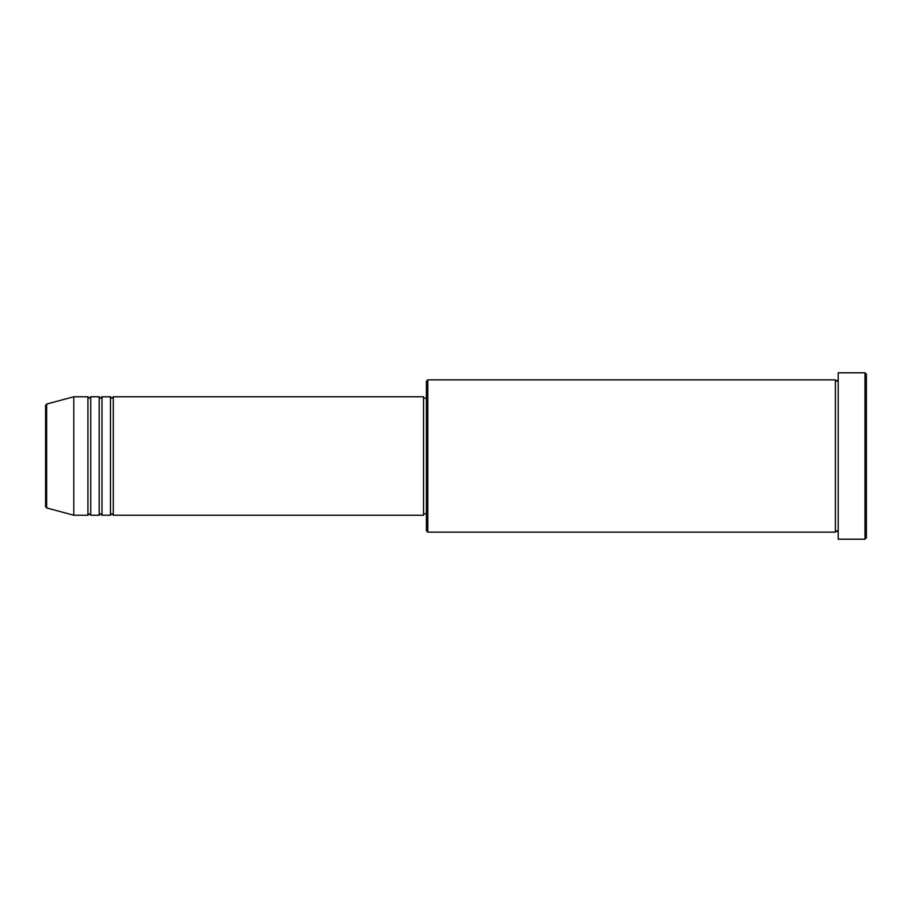 <?xml version="1.0" encoding="UTF-8"?>
<svg xmlns="http://www.w3.org/2000/svg" width="912" height="912" viewBox="0 0 912 912"><rect width="100%" height="100%" fill="white"/><g stroke="black" fill="none" stroke-linecap="round" stroke-linejoin="round"><path stroke-width="1.37" d="M45.6 456L45.6 506.593L45.6 405.407L46.649 404.05L46.649 507.95L45.6 506.593M113.293 396.766L113.293 515.234L423.567 515.234L423.567 396.766L113.293 396.766L111.88 398.179L110.477 396.766L110.477 515.234L102.007 515.234L102.007 396.766L110.477 396.766M99.191 396.766L99.191 515.234L90.733 515.234L90.733 396.766L99.191 396.766L100.605 398.179L102.007 396.766M87.905 396.766L87.905 515.234L73.804 515.234L73.804 396.766L87.905 396.766L89.319 398.179L90.733 396.766M427.796 532.152L426.383 530.75L426.383 381.25L427.796 379.848L427.796 532.152L835.369 532.152L835.369 379.848L836.783 381.25L838.196 379.848M864.986 372.791L866.4 374.205L866.4 537.795L864.986 539.209L864.986 372.791L838.196 372.791L838.196 539.209L864.986 539.209M423.567 513.821L426.383 513.821M46.649 507.95L73.804 515.234M46.649 404.05L73.804 396.766M427.796 379.848L835.369 379.848M423.567 398.179L426.383 398.179M838.196 532.152L836.783 530.75L835.369 532.152M90.733 515.234L89.319 513.821L87.905 515.234M102.007 515.234L100.605 513.821L99.191 515.234M113.293 515.234L111.88 513.821L110.477 515.234"/></g></svg>
